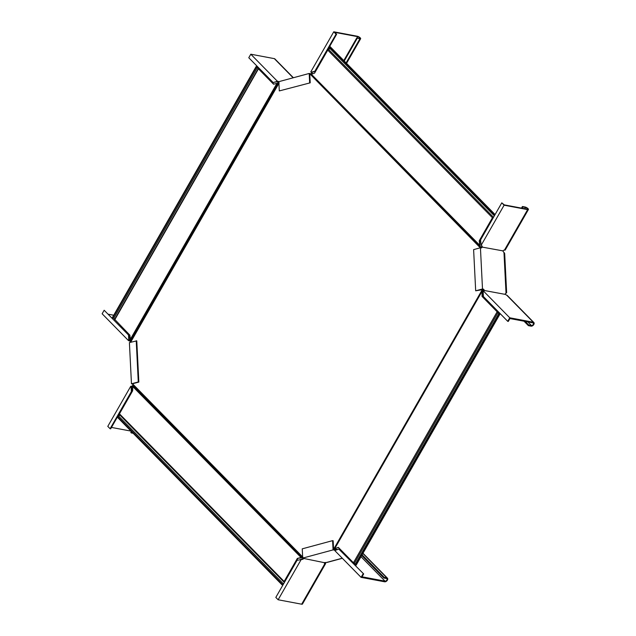 <?xml version="1.0" encoding="UTF-8"?>
<svg xmlns="http://www.w3.org/2000/svg" width="636" height="636" viewBox="0 0 636 636"><rect width="100%" height="100%" fill="white"/><g stroke="black" fill="none" stroke-linecap="round" stroke-linejoin="round"><path stroke-width="0.95" d="M284.093 582.21L119.473 414.648A0.954 0.604 -44.5 0 1 119.457 413.821L132.646 390.798L132.845 384.788L302.219 557.192L297.33 558.424L302.927 557.541M132.845 384.788L132.805 383.786A1.272 0.851 -105.1 0 1 132.813 383.794L132.232 383.945A1.272 0.851 -105.1 0 1 132.86 384.39M130.738 342.232L130.658 341.278L278.465 83.197L276.97 83.3L277.773 83.237M303.571 557.836L303.611 558.607L302.704 558.098L302.243 548.844L332.596 540.64L333.153 540.743L333.558 548.924L334.274 548.534L482.08 290.445L482.04 296.416L482.486 296.495L482.263 291.471L482.851 290.334L482.279 289.69L482.08 290.445L482.637 290.755M493.361 217.56A1.59 1.01 135.5 0 1 492.995 217.631L479.695 240.853L479.973 245.862L480.689 247.158L480.18 247.841M475.68 290.811L482.501 288.975L480.434 247.77L473.613 249.614L475.68 290.811L482.279 289.69L333.86 548.844L334.298 548.932L334.83 548.836L334.274 548.534L334.934 548.272L481.81 291.805L482.255 291.884M311.052 74.221L309.78 74.34L310.686 74.436M333.574 549.122L334.298 548.932M482.501 288.975L483.273 289.118L482.716 289.778M302.911 557.208L302.219 557.192L302.323 557.621M297.775 558.511L284.467 581.733A1.59 1.01 -44.5 0 1 284.65 581.861A1.59 1.01 -44.5 0 1 284.697 581.916M283.37 584.23A1.59 1.01 -44.5 0 1 283.004 584.293L282.145 584.937L117.461 417.303L117.763 416.787A0.954 0.604 -44.5 0 1 118.63 416.127A0.954 0.604 135.5 0 0 119.552 414.728M282.145 584.937L282.448 584.412A0.954 0.604 -44.5 0 1 283.314 583.753A0.954 0.604 135.5 0 0 283.751 583.562M284.316 582.576A0.954 0.604 135.5 0 0 284.157 582.274A0.954 0.604 -44.5 0 1 284.141 581.455L297.33 558.424M114.703 319.359L129.855 335.148L130.658 341.278M130.523 340.84L277.701 83.26L279.148 82.99M279.148 82.934L278.465 83.197L279.148 82.934M273.854 84.143L258.765 68.783A1.59 0.493 29.8 0 0 259.083 68.68A1.59 0.493 29.8 0 0 258.55 67.861A1.59 0.493 29.8 0 0 257.087 67.074L256.173 66.51L112.461 317.444L114.774 319.089M256.173 66.51L273.567 84.214L276.97 83.3L130.086 339.767M329.543 48.058A0.954 0.604 -44.5 0 1 328.621 49.457A0.954 0.604 135.5 0 0 327.755 50.117L314.566 73.14L310.527 74.531L479.902 246.935L479.25 240.774L479.695 240.853M480.426 246.625L479.902 246.935L480.172 247.69L310.527 74.531M494.689 215.246A1.59 1.01 135.5 0 0 494.641 215.191A1.59 1.01 135.5 0 0 494.466 215.063L494.88 214.34L330.195 46.714L329.448 47.159A0.954 0.604 135.5 0 0 329.472 47.978L494.085 215.54M494.88 214.34L329.75 46.635M494.434 214.26L494.132 214.785A0.954 0.604 135.5 0 0 494.156 215.604A0.954 0.604 -44.5 0 1 494.307 215.906M493.743 216.9A0.954 0.604 -44.5 0 1 493.305 217.091A0.954 0.604 135.5 0 0 492.439 217.743L479.25 240.774M301.861 557.605L132.749 385.138M301.17 557.589L132.415 386.187M482.446 291.129L481.889 290.819L334.401 548.359L334.83 548.836M334.949 548.661L338.328 547.35L353.441 562.733L355.413 564.029M482.486 296.495L497.726 312.014A1.59 0.493 -150.2 0 1 499.188 312.801A1.59 0.493 -150.2 0 1 499.721 313.62A1.59 0.493 -150.2 0 1 499.403 313.723L499.88 314.208L356.168 565.142L355.341 564.299M499.88 314.208L499.435 314.128L355.731 565.062M499.435 314.128L482.04 296.416M338.487 547.509L335.371 548.351M480.196 246.219L479.671 246.53L310.654 74.492M479.926 245.464L311.171 74.062M324.996 562.51A2.377 0.747 -150.2 0 1 325.624 563.591A2.377 0.747 -150.2 0 1 324.845 563.719A1.272 0.811 -44.5 0 1 324.543 563.568A1.272 0.811 -44.5 0 1 324.471 562.701L303.022 558.305A1.272 0.811 -44.5 0 1 301.663 558.996L301.226 559.346M303.452 558.742A1.272 0.811 -44.5 0 1 302.092 559.434L297.06 560.316L275.817 597.411L278.139 599.764L301.663 604.2L324.845 563.719L324.416 563.281A1.272 0.811 -44.5 0 1 324.392 563.281A1.59 0.493 -150.2 0 0 324.94 563.202A1.59 0.493 -150.2 0 0 324.614 562.574M278.139 599.764L301.098 559.672L300.279 559.449M302.092 559.434L301.663 558.996M301.663 604.2A2.377 0.747 29.8 0 0 302.442 604.073L325.624 563.591M333.558 548.924L337.311 549.448M302.704 558.098L333.065 549.902L332.596 540.64M324.519 562.59L327.119 562.415L342.367 558.297M333.065 549.902L335.426 550.013M340.141 549.981L341.087 550.156M336.046 549.79L335.752 549.154M361.002 556.707L385.003 581.137L362.027 576.804L363.673 573.926L338.781 549.051L363.673 573.926M363.116 573.823L361.097 577.361L384.621 581.789A2.377 1.51 135.5 0 0 387.141 580.541A2.377 1.51 135.5 0 0 387.443 578.156A2.377 1.51 135.5 0 0 386.871 577.87L384.224 577.369L383.85 578.021L361.701 555.482M361.097 577.361L334.782 550.577L338.781 549.051M335.307 550.466L335.681 549.806M335.991 549.401L335.609 550.061M385.003 581.137A1.59 1.01 135.5 0 0 386.672 580.302A1.59 1.01 135.5 0 0 386.879 578.712A1.59 1.01 135.5 0 0 386.497 578.522L383.85 578.021M362.075 554.823L384.224 577.369M335.411 549.242L335.45 550.013M483.893 291.145L484.266 290.485L483.44 291.01L483.169 292.178L483.392 296.543L507.727 321.323L508.283 321.426L509.929 318.549L532.904 322.873A1.59 1.01 -44.5 0 1 533.286 323.072A1.59 1.01 -44.5 0 1 533.079 324.662A1.59 1.01 -44.5 0 1 531.41 325.489L528.755 324.996L525.264 321.434M507.727 321.323L509.754 317.785L533.278 322.221A2.377 1.51 -44.5 0 1 533.858 322.516A2.377 1.51 -44.5 0 1 533.548 324.893A2.377 1.51 -44.5 0 1 531.036 326.149L528.381 325.648L528.755 324.996M533.858 322.516L507.29 295.478A2.377 1.51 135.5 0 0 506.717 295.184L505.199 294.373L484.266 290.485M509.754 317.785L483.44 291.01M524.016 321.204L528.381 325.648M482.255 289.293L482.7 289.269A1.272 0.851 -105.1 0 1 483.622 290.437L483.662 290.89M506.018 293.212L506.654 292.759L504.682 253.533L503.974 252.397L506.018 293.212L505.596 293.49A1.272 0.851 -105.1 0 0 505.207 294.245L505.199 294.373M504.11 205.197L481.15 245.289L480.554 239.923L501.796 202.836L504.11 205.197L527.642 209.626A2.377 0.747 29.8 0 0 528.421 209.498L505.238 249.98A2.377 0.747 -150.2 0 1 504.459 250.107A1.272 0.811 135.5 0 0 503.1 250.799L503.044 251.037A1.272 0.851 74.9 0 0 503.513 251.951L503.974 252.397M503.02 250.902L482.024 247.07A1.272 0.851 74.9 0 1 481.476 247.905A1.272 0.851 74.9 0 1 481.206 247.913L480.434 247.77M483.273 289.118A1.272 0.851 -105.1 0 1 484.195 290.286L484.211 290.421M481.174 247.913A1.272 0.851 74.9 0 0 481.46 247.229L481.651 246.402A1.272 0.811 135.5 0 0 481.722 245.822M483.622 290.437L484.195 290.286M524.756 208.727L525.495 207.447A1.59 0.493 29.8 0 1 527.077 208.203A1.59 0.493 29.8 0 1 527.729 209.109A1.59 0.493 29.8 0 1 527.212 209.188L504.237 204.864L501.796 202.836M481.651 246.402L482.08 246.84A1.272 0.811 135.5 0 0 482.008 245.981A1.272 0.811 135.5 0 0 481.698 245.822L481.269 245.385M481.15 245.289L481.698 245.822L481.15 245.289M528.421 209.498A2.377 0.747 29.8 0 0 527.435 208.139A2.377 0.747 29.8 0 0 525.066 207.01L522.41 206.509L522.84 206.946L522.108 208.226M521.488 208.115L522.41 206.509M525.495 207.447L522.84 206.946M481.46 247.229L482.024 247.07M312.197 73.784A1.272 0.811 135.5 0 0 312.085 73.021A1.272 0.811 135.5 0 0 311.783 72.862L312.173 72.218L311.624 72.114L314.836 71.248L336.078 34.161L336.627 34.265L334.743 32.341L357.718 36.673A1.59 0.493 -150.2 0 1 359.3 37.421A1.59 0.493 -150.2 0 1 359.952 38.335A1.59 0.493 -150.2 0 1 359.435 38.414L356.78 37.922L343.806 60.571M336.078 34.161L333.757 31.8L357.289 36.236A2.377 0.747 -150.2 0 1 359.658 37.365A2.377 0.747 -150.2 0 1 360.644 38.724A2.377 0.747 -150.2 0 1 359.865 38.852L356.78 37.922M312.157 73.879L309.191 73.466L278.83 81.67L279.299 90.924L310.209 82.831L309.796 74.651M311.727 73.442A1.272 0.811 135.5 0 0 311.807 72.87L310.797 71.892L311.624 72.114M333.757 31.8L310.797 71.892M344.235 61.008L357.209 38.359M314.836 71.248L315.392 71.351L336.627 34.265M312.173 72.218L315.392 71.351M279.299 90.924L310.209 82.831M309.653 82.728L309.191 73.466M311.616 74.348L311.576 73.577M278.878 82.545L276.334 81.647L277.113 80.995L278.139 81.392L277.765 82.052M276.334 81.647L273.122 82.521L248.779 57.741L250.799 54.211L274.331 58.639A2.377 1.51 -44.5 0 1 274.903 58.933L293.379 77.735M278.854 81.662L278.139 81.392M250.799 54.211L277.113 80.995M273.122 82.521L276.891 81.75M130.332 340.459L128.726 339.385L128.512 335.021L104.169 310.249L128.512 335.021M108.565 314.264L113.725 315.233M130.698 341.532L128.456 340.562L128.726 339.385M104.169 310.249L102.142 313.779L128.456 340.562M129.482 340.968L129.855 340.308M129.283 339.489L129.06 335.124M138.282 381.958L138.839 382.061L136.772 340.856L129.402 342.597L131.461 383.794L138.282 381.958L136.223 340.753M138.839 382.061L132.813 383.683M132.232 383.945L131.461 383.794M132.431 386.481A1.272 0.811 -44.5 0 1 132.169 386.473L131.676 387.38L130.746 386.283L132.169 386.473M111.467 427.424L131.016 431.105M132.463 385.893A1.272 0.811 -44.5 0 1 131.739 386.036M131.127 387.276L131.342 391.641L110.108 428.728L107.786 426.374L130.746 386.283M131.39 431.478L130.809 432.488L131.239 432.925L131.819 431.916M133.162 433.291L131.239 432.925M131.342 391.641L131.898 391.744L110.656 428.839L110.108 428.728M131.676 387.38L131.898 391.744M132.829 384.088L302.649 556.937M130.73 342.089L278.918 83.332M282.448 584.412L117.763 416.787M283.314 583.753L118.63 416.127M284.141 581.455L119.457 413.821M256.515 66.859L112.803 317.793M257.445 67.432L113.733 318.366M258.455 68.839L114.742 319.773M494.132 214.785L329.448 47.159M493.305 217.091L328.621 49.457M492.439 217.743L327.755 50.117M499.093 313.779L355.381 564.712M498.083 312.379L354.371 563.313M497.153 311.799L353.441 562.733M342.279 558.201L326.379 562.494M362.87 553.439L386.871 577.87M333.836 550.045L333.797 549.273M506.717 295.184L533.278 322.221M527.912 321.935L531.41 325.489M504.459 250.107L527.642 209.626M356.979 37.953L357.718 36.673M346.095 62.9L359.865 38.852M309.963 73.609L310.002 74.38M293.148 77.799L274.331 58.639M284.125 582.242L119.441 414.616M258.296 68.489L114.583 319.423M310.273 74.555L310.773 74.388M494.116 215.572L329.432 47.946M498.934 313.429L355.222 564.363M301.074 559.394L300.343 559.457M387.443 578.156L362.981 553.256M360.644 38.724L346.541 63.354"/></g></svg>
